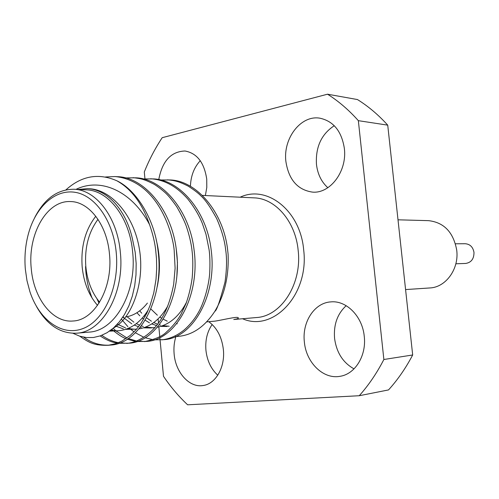 <?xml version="1.0" encoding="UTF-8"?>
<svg xmlns="http://www.w3.org/2000/svg" width="499" height="499" viewBox="0 0 499 499"><rect width="100%" height="100%" fill="white"/><g stroke="black" fill="none" stroke-linecap="round" stroke-linejoin="round"><path stroke-width="0.75" d="M202.313 195.396L254.085 197.866C275.411 198.334 295.551 221.519 298.165 250.392C302.188 283.844 281.199 316.329 256.424 317.545L233.769 319.503C237.025 319.036 238.547 318.499 238.329 317.888C238.048 315.998 222.984 319.971 214.957 321.138L206.692 321.874M147.398 303.08C141.117 311.02 133.882 315.649 125.692 316.959M97.53 305.363C88.859 295.358 83.738 282.521 82.173 266.859C80.751 246.625 85.292 229.752 95.789 216.248M97.997 219.335C88.548 232.141 84.487 247.872 85.828 266.522C87.25 280.856 91.847 292.745 99.619 302.194M116.261 252.881C113.435 221.581 95.721 196.001 75.748 192.421C55.745 188.709 36.315 206.149 28.73 232.653C25.418 244.335 24.283 256.517 25.337 269.192L26.983 280.663L29.878 291.597C39.178 320.009 62.051 336.837 83.158 328.485C104.291 320.408 119.492 286.838 116.261 252.881M34.755 217.502C44.455 198.721 57.479 189.308 73.833 189.258C96.114 189.626 117.502 217.52 120.359 252.506C124.719 293.069 102.545 332.134 76.653 333.195C60.31 333.787 46.925 324.886 36.496 306.498M31.219 268.131C33.427 297.99 52.383 322.99 72.985 321.007C94.617 320.352 113.08 287.804 109.474 254.097C107.117 224.98 89.284 201.683 70.646 201.577C46.931 200.055 27.663 234.087 31.219 268.131M76.653 333.195L89.034 332.116C114.889 331.043 137.019 292.426 132.678 252.357C129.834 217.801 108.501 190.231 86.252 189.851L73.833 189.258M160.067 179.977L169.548 179.946C196.232 180.164 223.352 211.919 227.6 249.587L228.08 254.085C229.035 275.741 224.644 294.784 214.894 311.22C204.079 327.743 190.917 336.183 175.405 336.538M167.527 179.815C174.656 180.526 178.667 181.349 188.086 186.065C194.18 189.976 198.496 193.281 201.035 195.988C205.208 199.631 210.422 207.154 216.672 218.55C221.681 230.145 224.669 240.493 225.629 249.606C227.014 258.551 226.802 269.391 224.999 282.128C219.897 301.277 216.529 310.977 214.894 311.22M142.864 178.96L152.675 178.898C179.503 179.097 206.823 211.401 211.133 249.756C217.402 294.553 193.132 338.341 163.747 339.663L154.091 339.844M150.592 178.767C164.177 179.609 176.565 186.345 187.767 198.976C194.155 207.004 199.026 215.2 202.388 223.552L205.962 234.162L209.093 249.774C209.917 255.288 210.129 262.929 209.723 272.691C208.919 286.12 203.536 304.041 198.072 313.016C194.523 319.204 189.988 324.762 184.48 329.689C177.426 335.503 169.828 338.896 161.695 339.869M125.049 177.912L135.217 177.812C162.169 177.987 189.689 210.871 194.067 249.924C200.43 295.551 176.072 340.106 146.619 341.397L136.62 341.547M133.052 177.675C140.637 178.523 143.905 179.085 153.923 184.168C159.119 187.194 165.606 192.863 166.884 194.317C169.442 196.893 172.716 201.01 176.708 206.667C181.243 214.476 184.468 221.076 186.395 226.465C189.258 235.11 191.111 242.938 191.953 249.949C193.007 257.871 193.082 267.19 192.184 277.906C190.892 287.081 188.847 295.614 186.046 303.517L181.137 314.027C177.557 320.495 172.642 326.514 166.398 332.072C162.568 336.101 155.27 339.283 144.498 341.615M117.128 176.69C144.205 176.846 171.912 210.316 176.365 250.105C182.815 296.593 158.395 341.94 128.885 343.2L118.513 343.306M105.432 176.989L114.889 176.552C127.981 177.713 141.679 184.193 152.813 197.841C167.683 215.917 173.359 240.574 174.17 250.13L175.105 268.237L173.683 284.293C171.169 297.192 167.689 307.646 163.242 315.655C154.802 330.987 140.855 342.102 126.684 343.424M153.018 339.713L144.966 337.698M143.818 337.262L135.285 332.708M134.075 331.86L131.187 329.621M130.432 328.978L129.266 327.943M127.875 326.627L121.425 319.173M145.558 341.491L137.655 341.191M136.533 341.01L128.156 338.503M126.964 337.973L116.092 330.987M115.911 330.837L113.13 328.292M135.491 341.397L127.139 339.158M125.954 338.671C122.985 337.63 118.987 335.128 113.972 331.168M113.398 330.681L111.895 329.321M127.769 343.293L119.592 342.925M118.431 342.719C112.45 341.491 106.911 339.027 101.815 335.316M117.359 343.137C111.764 342.314 106.044 339.913 100.187 335.927M75.998 189.364C102.033 176.733 132.915 192.676 149.538 224.575C142.296 203.536 131.387 188.928 116.816 180.757C136.701 190.125 154.809 219.997 157.983 250.292C164.533 297.672 140.051 343.842 110.504 345.065L108.227 345.296C94.567 345.601 89.39 343 79.84 336.22M109.362 345.158C100.037 345.582 91.46 342.919 83.639 337.162M149.538 224.575C152.781 233.863 154.833 242.439 155.707 250.317L156.493 258.9L156.686 268.618L156.025 279.297L153.798 292.807L150.074 305.444L146.793 313.266L140.936 323.446L136.252 329.502L130.358 335.334L122.005 341.035L115.955 343.636L108.227 345.296M72.985 333.301L79.647 336.158L86.539 337.58L93.5 337.486L100.43 335.839L107.123 332.665L113.473 327.986L119.348 321.867L124.519 314.457L128.898 305.781L132.316 296.15L134.711 285.678L136.002 274.706L136.158 263.447L135.167 252.132L132.503 239.183C126.11 209.836 107.042 189.302 87.337 188.647L78.274 189.47M116.816 180.757C98.471 172.785 81.505 175.829 65.924 189.876M405.581 289.576L429.845 287.954C445.813 287.387 459.205 268.973 456.722 250.174C453.416 232.241 444.016 222.398 428.529 220.652L398.009 219.809M455.849 263.784L465.673 263.447C471.274 262.53 474.044 258.844 473.981 252.388C472.971 247.036 470.077 244.148 465.286 243.737L455.456 243.786M304.359 341.934C306.062 362.499 323.24 379.558 339.994 376.315C355.095 374.181 366.597 355.656 364.258 336.376C362.461 316.385 346.412 300.248 330.837 301.889C314.42 302.768 301.976 322.055 304.359 341.934M354.034 368.861C342.975 362.723 336.488 352.531 334.567 338.278C333.525 324.637 337.399 313.777 346.194 305.694M175.916 336.538C174.17 342.052 173.577 347.884 174.132 354.022C175.567 372.504 189.452 387.991 203.087 385.521C215.68 383.968 225.336 367.133 223.359 349.456C221.818 337 216.953 327.743 208.75 321.693M217.782 375.211C211.071 369.054 207.122 360.746 205.937 350.292C205.12 340.268 207.204 331.673 212.175 324.506M205.382 195.539L206.792 187.424L206.736 179.122C204.234 162.555 196.986 153.181 184.986 151.004C170.982 151.503 162.237 161.065 158.751 179.69M285.89 161.483C288.696 179.659 297.529 189.863 312.386 192.096C330.195 193.899 347.292 171.194 344.36 148.446C341.647 131.262 333.507 121.182 319.946 118.201C300.934 114.758 282.908 138.379 285.89 161.483M327.843 187.711C321.4 181.91 317.601 174.107 316.453 164.29C315.499 146.987 321.437 134.131 334.268 125.717M177.301 323.789L176.602 323.708M167.24 321.156L163.235 319.185M161.713 318.287L159.855 317.071M157.36 315.206L150.891 309M358.351 120.671L383.868 359.498L412.679 354.976L387.729 125.149L358.351 120.671C348.845 109.998 338.571 101.178 327.525 94.199L162.2 137.693C155.177 148.29 149.213 159.717 144.298 171.962L144.941 178.773M412.679 354.976C405.793 368.112 397.734 379.758 388.515 389.925L359.249 395.726L187.63 404.801C178.673 396.418 170.627 386.912 163.497 376.29L160.085 340M158.102 318.855L158.501 323.109M158.857 326.882L159.767 336.638M159.855 337.511L160.073 339.85M327.525 94.199L357.459 99.557C368.318 106.318 378.404 114.851 387.729 125.149M190.412 186.364C190.811 175.91 194.099 167.358 200.267 160.703M383.868 359.498C376.845 373.127 368.636 385.203 359.249 395.726M148.409 309.661C140.624 322.298 130.825 329.321 119.018 330.731L109.462 331.149M136.526 329.184L125.742 329.334M123.39 328.897L115.568 326.028M92.153 298.171C88.13 288.091 85.928 277.55 85.56 266.547M154.952 327.55L150.143 327.98L143.537 327.831M141.267 327.438L140.275 327.213M138.535 326.733L134.256 325.105M131.848 323.882L122.966 317.239M167.096 326.483L160.715 326.371M156.605 325.585L151.771 323.913M149.451 322.809L145.178 320.221M143.668 319.129L142.277 318.019M139.814 315.817L136.894 312.754M87.893 188.684L88.466 188.703C111.227 189.102 134.075 215.612 139.408 249.151C145.009 281.816 132.422 318.056 113.354 328.093M156.181 239.676C160.123 255.008 160.497 270.601 157.297 286.47M116.71 330.837L110.678 330.263M176.266 249.369L177.444 262.486L176.877 275.935M167.826 305.931C160.347 319.148 150.686 326.814 138.853 328.922M134.811 329.253L127.919 328.529M125.555 327.905L117.359 324.163M99.014 303.161L96.949 298.751M186.582 302.101C179.235 316.285 169.46 324.662 157.266 327.219M152.282 327.712L145.639 327.082M143.356 326.521L141.323 325.866M139.67 325.229L136.308 323.614M133.882 322.179L127.064 316.715M169.161 326.234L162.749 325.679M160.547 325.167L159.268 324.799M157.653 324.25L153.754 322.541M151.422 321.237L146.587 317.819M145.115 316.553L144.211 315.73M141.735 313.204L139.689 310.827M240.181 197.205C266.84 184.487 300.386 210.609 303.673 249.874C309.349 294.373 273.377 332.484 242.564 318.749M123.677 317.189L122.754 317.258M117.122 176.69L114.889 176.552M88.466 188.703L87.337 188.647"/></g></svg>
